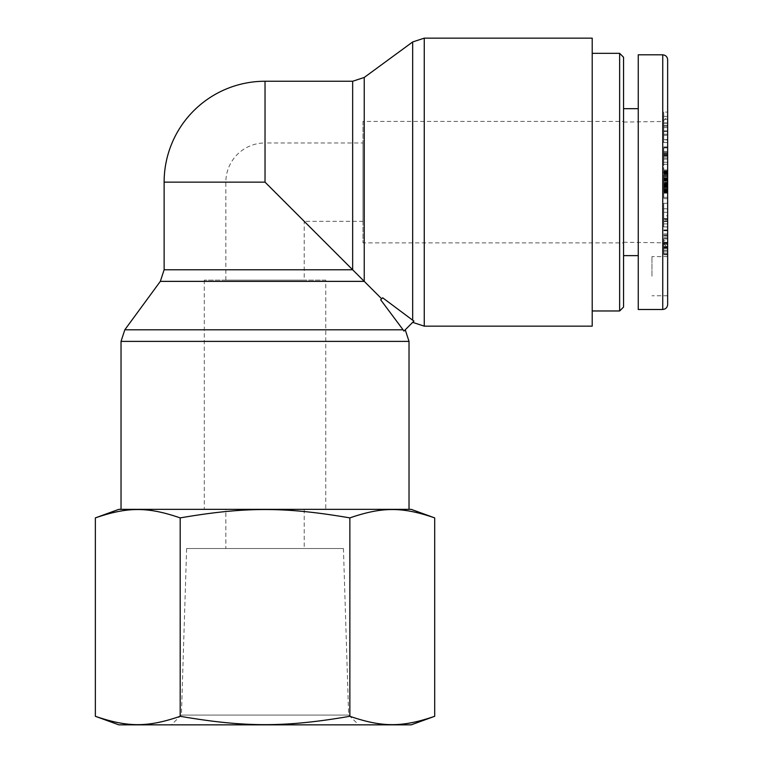 <?xml version="1.0" encoding="UTF-8"?>
<svg xmlns="http://www.w3.org/2000/svg" width="763" height="763" viewBox="0 0 763 763"><rect width="100%" height="100%" fill="white"/><g stroke="black" fill="none" stroke-linecap="round" stroke-linejoin="round"><path stroke-width="0.57" stroke-dasharray="3.81 2.86" d="M124.817 329.797L403.083 329.797L380.67 299.792L382.664 297.789L380.67 299.792L382.664 297.789L412.678 320.202L412.678 41.946M403.083 329.797L403.961 331.075L413.956 321.08L412.678 320.202M412.678 322.358L413.956 321.08L412.678 322.358M381.662 298.791L265.028 182.147L265.028 81.25M592.212 326.154L592.212 38.15M409.025 509.341L121.031 509.341L409.025 509.341M225.848 280.107L225.848 182.147A39.18 39.18 0 0 1 265.028 142.967L265.028 182.147L265.028 142.967L362.988 142.967L362.988 221.337L304.208 221.337L265.028 182.147L225.848 182.147L265.028 182.147L304.208 221.337L304.208 280.107L225.848 280.107L304.208 280.107M325.763 280.107L204.293 280.107L325.763 280.107L325.763 509.341L204.293 509.341L325.763 509.341M362.988 221.337L362.988 142.967M362.988 121.412L362.988 242.882L362.988 121.412L592.212 121.412L592.212 242.882L592.212 121.412L592.212 242.872L592.212 121.431L623.562 121.431L623.562 242.872L362.988 242.882M164.131 182.147L265.028 182.147M623.562 242.872L623.562 121.431M623.562 57.254L623.562 307.05M619.642 310.97L619.642 53.334M592.212 310.97L592.212 53.334L592.212 310.97M623.562 182.147L623.562 255.624L623.562 182.147M651.974 276.196L651.974 256.597L651.974 276.196M667.644 276.196L667.644 256.597L667.644 276.196M667.644 182.147L667.644 247.784L667.644 182.147M662.742 182.147L662.742 242.815L662.742 182.147M667.644 59.724L667.644 304.571M667.644 221.566L667.644 203.301L667.644 226.916L667.644 221.566L663.724 221.566L663.724 226.916L663.724 203.301L663.724 221.566M667.644 139.906L667.644 131.57L667.644 142.547L667.644 139.906L663.724 139.906L663.724 142.547L663.724 131.57L663.724 139.906M667.644 147.211L667.644 164.341L663.724 164.341L663.724 146.944L663.724 169.977L663.724 147.936L663.724 164.303L667.644 164.303L667.644 147.211L663.724 147.211M667.644 240.765L667.644 254.804L667.644 238.733L667.644 250.102L667.644 240.765L663.724 240.765L663.724 250.102L663.724 238.733L663.724 254.804L663.724 240.765M667.644 183.368L667.644 198.657L667.644 177.97L667.644 183.368L663.724 183.368L663.724 177.97L663.724 198.657L663.724 183.368M667.644 112.085L667.644 139.648L667.644 112.085L663.724 112.085L663.724 139.648L663.724 112.085M667.644 191.656L667.644 170.817L667.644 192.705L667.644 178.494L667.644 191.656L663.724 191.656L663.724 170.817L663.724 191.656M638.259 309.501L638.259 54.802M663.724 181.127L663.724 187.193L663.724 181.127L667.644 181.127L667.644 179.982L663.724 179.982M667.644 179.982L663.724 179.83M667.644 179.83L667.644 179.171L663.724 179.171M667.644 179.171L663.724 178.819M667.644 178.819L663.724 178.761M667.644 178.761L663.724 178.933M667.644 178.933L663.724 179.4M667.644 179.4L663.724 179.868M667.644 179.868L667.644 180.984L663.724 180.984M667.644 180.984L667.644 182.262L663.724 182.262M667.644 182.262L667.644 183.692L663.724 183.692M667.644 183.692L667.644 184.97L663.724 184.97M667.644 184.97L667.644 186.077L663.724 186.077M667.644 186.077L663.724 186.553M667.644 186.553L663.724 187.021M667.644 187.021L663.724 187.193M667.644 187.193L663.724 187.135M667.644 187.135L663.724 186.773M667.644 186.773L667.644 186.115L663.724 186.115M667.644 186.115L663.724 185.962M667.644 185.962L667.644 184.818L663.724 184.818M667.644 184.818L667.644 183.463L663.724 183.463M667.644 183.463L667.644 182.491L663.724 182.491M667.644 182.491L667.644 181.127M667.644 192.009L663.724 192.009M667.644 190.769L663.724 190.769M667.644 189.749L663.724 189.749M667.644 188.604L663.724 188.604M667.644 187.364L663.724 187.364M667.644 186.029L663.724 186.029L667.644 186.029M667.644 184.598L663.724 184.598L667.644 184.598M667.644 183.988L663.724 183.988M667.644 182.557L663.724 182.557L667.644 182.538M667.644 181.279L663.724 181.279M667.644 180.774L663.724 180.774M667.644 179.629L663.724 179.629M667.644 178.494L663.724 178.494M667.644 178.532L663.724 178.532M667.644 178.723L663.724 178.723M667.644 178.971L663.724 178.971M667.644 179.267L663.724 179.267L667.644 179.276M667.644 179.61L663.724 179.61M667.644 180.154L663.724 180.154M667.644 181.184L663.724 181.184M667.644 182.471L663.724 182.471M667.644 182.977L663.724 182.977M667.644 184.198L663.724 184.198L667.644 184.198M667.644 184.703L663.724 184.703M667.644 185.18L663.724 185.18M667.644 192.705L663.724 192.705M667.644 192.238L663.724 192.238M667.644 191.599L663.724 191.599M667.644 190.807L663.724 190.807M667.644 190.092L663.724 190.092M667.644 188.976L663.724 188.976M667.644 187.679L663.724 187.679M667.644 186.945L663.724 186.945M667.644 185.667L663.724 185.667M667.644 179.706L663.724 179.706L667.644 179.686M667.644 178.342L663.724 178.342M667.644 177.083L663.724 177.083M667.644 175.938L663.724 175.938M667.644 174.88L663.724 174.88M667.644 173.926L663.724 173.926M667.644 173.754L663.724 173.754M667.644 173.077L663.724 173.077M667.644 172.476L663.724 172.476M667.644 171.971L663.724 171.971M667.644 171.551L663.724 171.551M667.644 171.236L663.724 171.236M667.644 171.007L663.724 171.007M667.644 170.874L663.724 170.874L667.644 170.855M667.644 170.817L663.724 170.817M667.644 170.969L663.724 170.969M667.644 171.179L663.724 171.179M667.644 171.475L663.724 171.475M667.644 171.856L663.724 171.856M667.644 172.304L663.724 172.304M667.644 172.533L663.724 172.533M667.644 173.287L663.724 173.287M667.644 174.164L663.724 174.164M667.644 175.166L663.724 175.166M667.644 176.253L663.724 176.253M667.644 177.121L663.724 177.121M667.644 178.323L663.724 178.323M667.644 182.805L663.724 182.805M667.644 183.015L663.724 183.015M667.644 187.326L663.724 187.326M667.644 188.49L663.724 188.49M667.644 189.129L663.724 189.129M667.644 190.245L663.724 190.245M667.644 191.198L663.724 191.198M663.724 122.938L663.724 119.381L663.724 126.267L663.724 122.938L667.644 122.938L667.644 119.381L663.724 119.381M667.644 119.381L667.644 126.267L663.724 126.267M667.644 126.267L667.644 122.938M667.644 123.205L663.724 123.205M667.644 116.358L663.724 116.358M667.644 139.648L663.724 139.648M667.644 135.309L663.724 135.309M667.644 130.845L663.724 130.845M667.644 125.304L663.724 125.304M667.644 127.612L663.724 127.612M667.644 192.915L663.724 192.915M667.644 177.97L663.724 177.97M667.644 184.551L663.724 184.551M667.644 183.73L663.724 183.73M667.644 193.049L663.724 193.049M667.644 198.657L663.724 198.657M667.644 197.35L663.724 197.35M667.644 192.076L663.724 192.076M667.644 235.281L663.724 235.281M667.644 243.073L663.724 243.073M667.644 238.733L663.724 238.733M667.644 238.905L663.724 238.905M667.644 248.004L663.724 248.004M667.644 253.087L663.724 253.087M667.644 251.17L663.724 251.17M667.644 242.93L663.724 242.93M667.644 247.098L663.724 247.098M667.644 236.101L663.724 236.101M667.644 230.769L663.724 230.769M667.644 230.493L663.724 230.493M667.644 233.936L663.724 233.936M667.644 147.154L663.724 147.154M667.644 154.202L663.724 154.202M667.644 154.956L663.724 154.956M667.644 155.042L663.724 155.042M667.644 151.389L663.724 151.389M667.644 147.936L663.724 147.936M667.644 157.884L663.724 157.884M667.644 159.105L663.724 159.105M667.644 154.078L663.724 154.078M667.644 156.243L663.724 156.243M667.644 162.252L663.724 162.252M667.644 152.629L663.724 152.629M667.644 147.24L663.724 147.24M667.644 131.57L663.724 131.57M667.644 142.547L663.724 142.547M667.644 134.212L663.724 134.212M663.724 215.824L663.724 221.156L663.724 215.824L667.644 215.824L667.644 221.156L663.724 221.156M667.644 221.156L667.644 219.992L663.724 219.992M667.644 219.992L667.644 215.824M667.644 203.301L663.724 203.301M667.644 226.916L663.724 226.916M667.644 223.902L663.724 223.902M667.644 218.466L663.724 218.466M667.644 219.219L663.724 219.219M667.644 212.276L663.724 212.276M667.644 208.814L663.724 208.814M638.259 182.147L638.259 255.624L638.259 182.147M186.62 548.521L343.436 548.521L186.62 548.521L181.422 715.055L348.634 715.055L181.422 715.055L171.322 724.85L358.734 724.85L171.322 724.85M118.866 724.85L411.19 724.85M225.848 509.341L304.208 509.341L225.848 509.341L225.848 548.521L304.208 548.521L225.848 548.521M434.7 716.295C402.263 727.444 382.301 727.444 349.864 716.295C284.981 727.444 245.076 727.444 180.192 716.295C147.755 727.444 127.793 727.444 95.356 716.295M95.356 517.896C127.793 506.746 147.755 506.746 180.192 517.896L180.192 716.295M411.19 509.341L118.866 509.341M180.192 517.896C245.076 506.746 284.981 506.746 349.864 517.896C382.301 506.746 402.263 506.746 434.7 517.896M349.864 517.896L349.864 716.295M409.025 341.385L121.031 341.385M424.257 38.15L424.257 326.154M364.237 77.464L364.237 281.366L160.335 281.366M164.131 269.778L352.659 269.778L352.659 81.25M662.742 309.463L662.742 54.831M667.644 247.479L663.724 247.479M667.644 250.102L663.724 250.102M667.644 243.635L663.724 243.635M667.644 254.136L663.724 254.136M667.644 248.414L663.724 248.414M667.644 244.58L663.724 244.58M667.644 237.722L663.724 237.722M667.644 235.214L663.724 235.214M667.644 242.3L663.724 242.3M667.644 246.602L663.724 246.602M667.644 155.709L663.724 155.709M667.644 153.43L663.724 153.43M667.644 152.619L663.724 152.619M204.293 280.107L204.293 509.341M667.644 256.597L651.974 256.597M667.644 295.786L651.974 295.786M623.562 242.243L662.742 242.815L667.644 247.784M623.562 122.061L662.742 121.489L667.644 116.52M667.644 193.153L663.724 193.153M667.644 254.804L663.724 254.804M663.724 235.071L667.644 235.071M667.644 229.93L663.724 229.93M667.644 146.944L663.724 146.944M667.644 169.977L663.724 169.977M667.644 152.505L663.724 152.505M343.436 548.521L348.634 715.055L358.734 724.85M304.208 509.341L304.208 548.521"/><path stroke-width="1.14" d="M412.678 322.358L424.257 326.154L424.257 38.15L412.678 41.946L412.678 320.202L382.664 297.789L380.67 299.792L403.083 329.797L124.817 329.797L121.031 341.385L409.025 341.385L409.025 509.341M403.083 329.797L403.961 331.075L413.956 321.08L412.678 320.202M405.239 329.797L409.025 341.385M124.817 329.797L160.335 281.366L364.237 281.366L364.237 77.464L352.659 81.25L265.028 81.25L265.028 182.147L381.662 298.791M424.257 38.15L592.212 38.15L592.212 326.154L424.257 326.154M265.028 182.147L164.131 182.147L164.131 269.778L352.659 269.778L352.659 81.25M619.642 310.97L623.562 307.05L623.562 57.254L619.642 53.334L619.642 310.97L592.212 310.97M667.644 182.147L667.644 59.724C667.348 56.758 665.717 55.127 662.742 54.831L662.742 309.463C665.717 309.168 667.348 307.537 667.644 304.571L667.644 182.147M662.742 54.802L638.259 54.802L638.259 309.501L662.742 309.501M434.7 716.295L411.19 724.85L118.866 724.85L95.356 716.295C127.793 727.444 147.755 727.444 180.192 716.295C245.076 727.444 284.981 727.444 349.864 716.295C382.301 727.444 402.263 727.444 434.7 716.295L434.7 517.896C402.263 506.746 382.301 506.746 349.864 517.896L349.864 716.295M349.864 517.896C284.981 506.746 245.076 506.746 180.192 517.896C147.755 506.746 127.793 506.746 95.356 517.896L95.356 716.295M180.192 517.896L180.192 716.295M434.7 517.896L411.19 509.341L118.866 509.341L95.356 517.896M364.237 77.464L412.678 41.946M121.031 341.385L121.031 509.341M160.335 281.366L164.131 269.778M265.028 81.25A100.897 100.897 0 0 0 164.131 182.147M619.642 53.334L592.212 53.334M623.562 255.624L638.259 255.624M623.562 108.68L638.259 108.68"/></g></svg>
